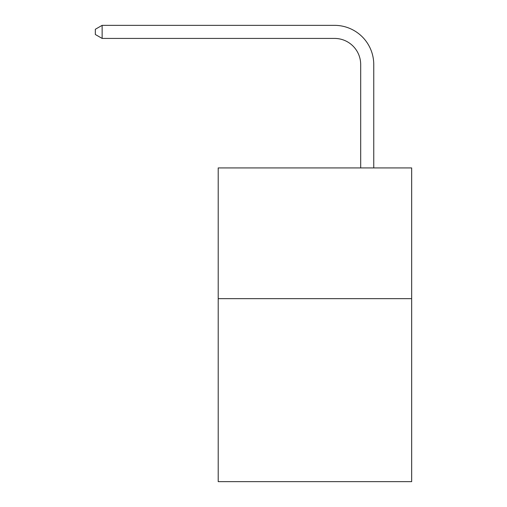 <?xml version="1.0" encoding="UTF-8"?>
<svg xmlns="http://www.w3.org/2000/svg" width="507" height="507" viewBox="0 0 507 507"><rect width="100%" height="100%" fill="white"/><g stroke="black" fill="none" stroke-linecap="round" stroke-linejoin="round"><path stroke-width="0.76" d="M411.665 298.648L411.665 481.65L218.206 481.65L218.206 167.931L411.665 167.931L411.665 298.648L218.206 298.648M360.686 167.931L360.686 64.566A26.142 26.142 0 0 0 334.544 38.424L102.135 38.424L95.335 34.501L95.335 29.273L102.135 25.35L334.544 25.35A39.216 39.216 0 0 1 373.76 64.566L373.76 167.931M360.686 64.566A26.142 26.142 0 0 0 334.544 38.424A26.142 26.142 0 0 1 360.686 64.566A26.142 26.142 0 0 0 334.544 38.424A26.142 26.142 0 0 1 360.686 64.566A26.142 26.142 0 0 0 334.544 38.424A26.142 26.142 0 0 1 360.686 64.566A26.142 26.142 0 0 0 334.544 38.424A26.142 26.142 0 0 1 360.686 64.566A26.142 26.142 0 0 0 334.544 38.424A26.142 26.142 0 0 1 360.686 64.566A26.142 26.142 0 0 0 334.544 38.424A26.142 26.142 0 0 1 360.686 64.566A26.142 26.142 0 0 0 334.544 38.424A26.142 26.142 0 0 1 360.686 64.566A26.142 26.142 0 0 0 334.544 38.424A26.142 26.142 0 0 1 360.686 64.566A26.142 26.142 0 0 0 334.544 38.424A26.142 26.142 0 0 1 360.686 64.566A26.142 26.142 0 0 0 334.544 38.424A26.142 26.142 0 0 1 360.686 64.566A26.142 26.142 0 0 0 334.544 38.424A26.142 26.142 0 0 1 360.686 64.566A26.142 26.142 0 0 0 334.544 38.424A26.142 26.142 0 0 1 360.686 64.566A26.142 26.142 0 0 0 334.544 38.424A26.142 26.142 0 0 1 360.686 64.566A26.142 26.142 0 0 0 334.544 38.424A26.142 26.142 0 0 1 360.686 64.566A26.142 26.142 0 0 0 334.544 38.424A26.142 26.142 0 0 1 360.686 64.566A26.142 26.142 0 0 0 334.544 38.424A26.142 26.142 0 0 1 360.686 64.566A26.142 26.142 0 0 0 334.544 38.424A26.142 26.142 0 0 1 360.686 64.566M102.135 25.35L334.544 25.35L102.135 25.35L334.544 25.35L102.135 25.35L334.544 25.35L102.135 25.35L334.544 25.35L102.135 25.35L334.544 25.35L102.135 25.35L334.544 25.35L102.135 25.35L334.544 25.35L102.135 25.35L334.544 25.35L102.135 25.35L334.544 25.35L102.135 25.35L334.544 25.35L102.135 25.35L334.544 25.35L102.135 25.35L334.544 25.35L102.135 25.35L334.544 25.35L102.135 25.35L334.544 25.35L102.135 25.35L334.544 25.35L102.135 25.35L334.544 25.35L102.135 25.35L334.544 25.35L102.135 25.35L102.135 38.424"/></g></svg>
